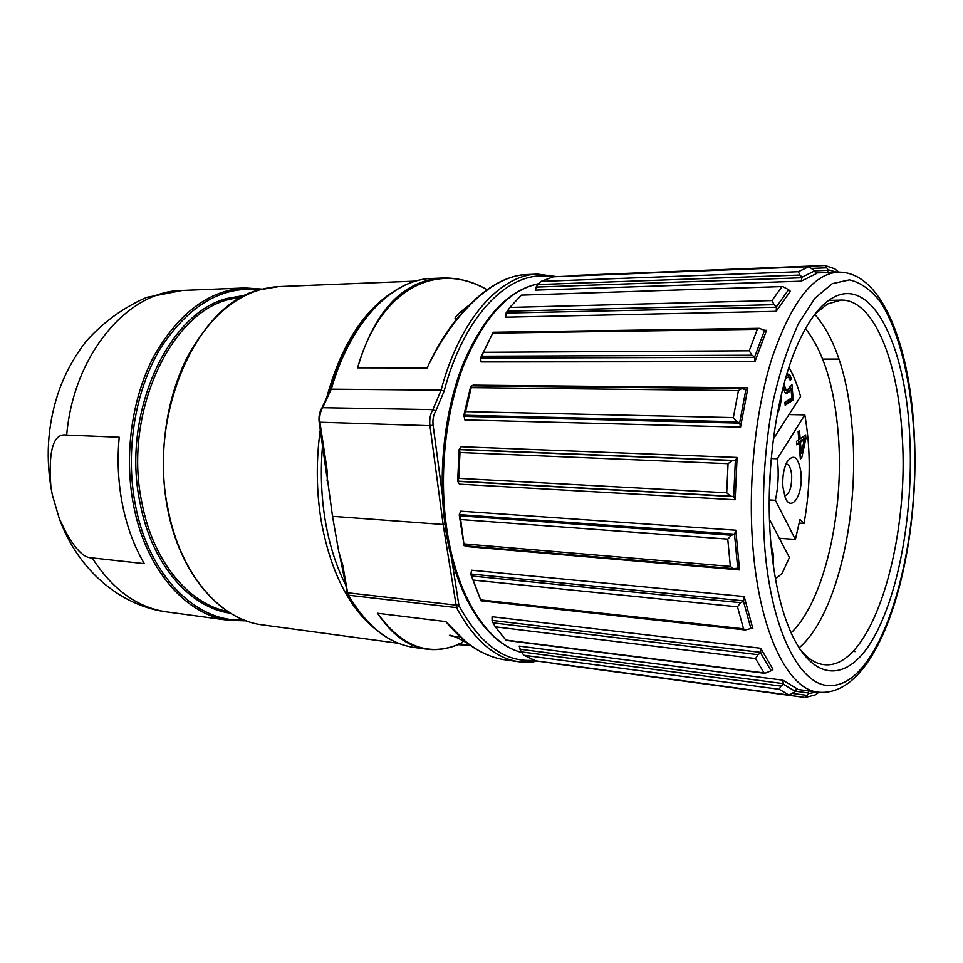 <?xml version="1.0" encoding="UTF-8"?>
<svg xmlns="http://www.w3.org/2000/svg" width="963" height="963" viewBox="0 0 963 963"><rect width="100%" height="100%" fill="white"/><g stroke="black" fill="none" stroke-linecap="round" stroke-linejoin="round"><path stroke-width="1.44" d="M374.198 628.153C347.944 606.172 330.273 570.373 321.173 520.742C316.309 490.937 316.02 460.543 320.294 429.546M325.59 401.74C339.036 350.243 360.523 314.299 390.027 293.908M345.44 584.469C336.027 565.823 329.262 544.336 325.157 520.02C321.161 495.596 320.318 470.534 322.605 444.834M326.457 471.858L332.524 516.337L338.699 551.33L342.732 565.125L341.949 564.667M338.699 551.33L340.541 558.42M325.819 466.044L326.577 466.369C327.444 472.677 327.613 477.395 327.083 480.501M475.228 648.617L466.959 642.947C479.803 652.553 492.912 658.247 506.285 660.016L506.044 659.98C484.497 657.031 464.431 644.235 445.857 621.616L377.556 613.275C391.628 634.509 407.806 646.438 426.091 649.074L414.391 647.485C389.076 643.934 367.096 626.504 348.437 595.206L347.583 594.616M445.002 524.63L332.524 516.337M487.122 289.719C437.214 260.431 379.747 288.575 357.586 367.854L427.091 367.974C454.404 310.351 494.934 275.274 526.352 274.599L526.58 274.587C503.673 275.623 480.224 290.633 456.257 319.596L456.257 319.596C445.279 333.246 435.565 349.376 427.091 367.974L357.586 367.842C374.619 310.712 402.727 280.775 441.921 278.054L431.881 278.463C392.579 279.186 350.544 321.654 331.392 388.799L322.93 407.229C320.198 411.538 319.198 416.618 319.945 422.48L326.577 466.369M469.523 644.849L458.34 643.922L457.678 644.704L460.085 644.187L463.552 640.985M459.231 644.536L457.678 644.704C427.909 656.561 401.198 646.077 377.556 613.275L445.857 621.616L466.959 642.947M734.528 534.429L735.816 530.228L739.536 569.927L738.38 567.953L737.694 568.206L734.528 534.429L731.459 535.235L727.763 539.111L460.687 519.563L464.13 545.66L459.219 514.88L459.748 515.819L731.459 535.235M760.674 648.243L772.976 669.297L771.086 670.766L760.614 652.914L760.674 648.243L492.069 616.753L492.069 620.906L493.044 622.868L758.001 654.671L760.614 652.914M743.472 601.285L744.158 596.542L752.849 628.622L751.995 627.635L750.875 628.55L743.472 601.285L740.583 602.682L737.489 606.822L473.134 580.087L480.994 600.804L470.823 574.417L471.545 575.97L740.583 602.682M782.823 680.155L797.063 688.738L795.438 691.446L783.34 684.212L782.823 680.155L519.189 646.089L521.152 651.855L781.041 686.101L783.34 684.212M166.996 611.95L229.242 620.389L246.251 620.846L229.242 620.389C186.786 615.526 146.075 570.397 133.688 505.948C123.733 455.68 131.714 398.044 154.056 355.889C178.793 312.855 209.103 290.212 244.987 287.937L182.224 290.453C128.561 290.585 73.633 353.794 66.688 435.083L119.207 437.238C117.065 460.398 118.184 483.005 122.554 505.069C127.044 527.05 134.29 546.575 144.306 563.656L92.183 557.902C112.599 589.729 137.54 607.749 166.996 611.95C119.809 605.992 77.293 569.001 59.176 518.214C71.274 545.058 82.276 558.275 92.183 557.902M805.056 697.465L554.532 663.399M818.851 692.253L815.228 694.925L805.128 697.489L808.655 693.529L808.258 690.856M816.853 691.988L808.655 693.529M909.529 432.255C904.895 344.947 872.045 276.116 833.248 297.519C820.789 304.296 809.221 319.247 798.544 342.371C776.322 390.256 764.478 474.302 770.99 544.528C773.578 573.166 778.405 597.83 785.459 618.523C807.957 683.453 846.477 685.379 873.068 638.818C899.863 592.305 914.116 507.429 909.529 432.255M799.314 648.496C807.066 658.223 815.216 663.591 823.798 664.614C871.623 670.946 910.264 541.82 902.018 433.639C897.757 359.849 873.176 299.048 841.06 300.107L827.566 303.983L815.167 313.842M814.782 314.335C835.764 338.567 848.343 377.881 852.532 432.291C858.9 514.748 837.654 610.903 801.998 645.198L798.977 647.967M791.08 632.92C824.484 600.972 844.455 511.57 838.328 434.891C834.548 387.126 823.606 351.688 805.489 328.564M804.827 414.897C810.93 450.034 810.677 486.195 804.045 523.415L799.952 519.563L795.366 539.436L775.384 500.291C778.333 486.544 778.971 472.713 777.285 458.773L804.827 414.897L788.998 414.572M779.368 538.293L795.366 539.436M769.497 519.394L789.407 557.517L782.112 573.358L775.516 579.028M773.445 566.063L773.566 555.326L770.99 544.444M788.962 367.324C793.572 375.534 797.448 385.248 800.59 396.455L773.349 439.02M799.266 523.102L804.045 523.415M782.907 487.061L785.254 497.69C790.322 510.799 800.722 499.195 801.228 480.513L801.12 473.411C798.532 456.883 793.801 453.091 786.94 462.047C783.629 468.812 782.281 477.154 782.907 487.061M801.71 457.87L800.337 458.87L799.061 443.245L796.762 444.87L796.473 441.379L798.784 439.754L798.122 431.617L799.507 430.654L800.157 438.791L805.622 434.951L805.899 438.406L801.71 457.87L800.253 457.81M775.384 500.291L769.244 499.953M771.231 458.544L777.285 458.773M784.568 495.849C789.528 494.139 791.887 487.254 791.67 475.168C790.924 468.174 789.058 464.395 786.085 463.817M66.688 435.083C53.422 432.82 48.162 450.178 50.907 487.146L52.375 495.078L59.176 518.214M803.732 436.275L803.9 438.346L805.899 438.406M803.9 438.346L803.648 439.501M800.674 453.224L800.097 455.932M796.642 443.462L799.061 443.245M798.7 438.743L800.157 438.791M799.88 453.2L801.336 453.248L804.31 439.525L802.311 439.465L798.423 442.21L798.508 443.221M804.31 439.525L800.446 442.27L801.336 453.248M798.423 442.21L800.446 442.27M777.297 413.813C779.874 408.721 781.246 402.257 781.39 394.397M783.798 389.798L787.18 390.123L791.947 384.622L793.199 400.018L785.158 405.218L784.917 402.245L791.791 397.815L791.008 388.33L788.841 392.206L786.181 393.265L784.845 392.218L783.16 387.246M786.639 374.727L788.613 374.162L789.937 375.233L791.514 379.266L790.093 380.144L789.431 378.05L787.614 377.279L785.314 379.314M783.75 385.031L784.436 382.48M784.243 385.031L786.169 390.123M790.057 386.38L790.214 388.318M791.032 398.309L791.165 399.994L793.199 400.018M791.165 399.994L785.062 403.942M789.287 388.318L791.008 388.33M788.601 389.221L787.939 390.834L789.973 390.858M787.939 390.834L786.807 392.182L788.841 392.206M786.807 392.182L785.688 392.88M785.952 393.085L787.421 393.109M787.012 374.511L789.937 375.233M787.903 375.221L788.805 377.171L790.84 377.183M789.816 379.266L791.514 379.266M785.892 377.267L787.614 377.279M783.425 386.223L784.339 386.235M783.268 387.86L784.737 387.884M783.677 389.353L785.363 389.377M476.384 298.241L456.257 319.596C452.694 319.126 456.907 314.371 468.909 305.331M770.689 465.069L769.329 493.742M779.139 689.255L523.968 655.273L535.873 660.871L788.974 695.033L779.139 689.255L781.041 686.101M788.974 695.033L795.438 691.446M523.968 655.273L521.152 651.855M505.683 640.034L764.056 672.908L755.534 658.548L495.307 626.853L506.093 640.359L764.851 673.318L771.086 670.766M495.307 626.853L493.044 622.868M755.534 658.548L758.001 654.671M764.056 672.908L764.851 673.318M744.158 596.542L471.581 570.216L470.823 574.417M473.134 580.087L471.545 575.97M480.621 599.901L743.532 628.827L737.489 606.822M743.532 628.827L745.302 629.983L750.875 628.55M735.816 530.228L460.687 511.172L459.219 514.88M465.466 545.768L465.671 546.466L739.536 569.927M460.687 519.563L459.748 515.819M464.13 543.902L730.351 566.4L727.763 539.111M730.351 566.4L733.325 568.627L737.694 568.206M735.347 460.543L737.092 457.461L461.157 446.736L459.122 449.444L457.678 481.307L459.459 484.172L735.154 499.761L733.698 496.559L735.347 460.543L732.217 460.627L728.052 463.685L459.977 452.526L458.809 478.358L457.678 481.307M459.977 452.526L459.592 449.649L732.217 460.627M737.092 457.461L735.154 499.761M458.809 478.358L726.716 492.791L728.052 463.685M726.716 492.791L730.592 496.198L458.171 481.163M733.698 496.559L730.592 496.198M738.416 390.569L471.22 387.644L465.586 411.622L733.337 417.593L738.416 390.569L741.618 388.607L746.542 389.726L747.89 387.848L472.989 385.152L472.701 385.874M471.22 387.644L471.376 385.862L470.654 386.536L463.925 414.921L464.828 419.928L740.547 427.151L739.644 422.853L745.904 389.425M465.586 411.622L463.697 416.112M747.89 387.848L740.547 427.151M733.337 417.593L736.671 421.782L464.31 415.246M739.644 422.853L736.671 421.782M492.731 333.138L483.474 352.289L749.238 350.809L757.279 329.322L492.731 333.138L493.188 332.259L480.657 357.706L481.031 361.944L754.944 361.655L754.691 356.876L764.574 330.237L765.597 331.236L766.548 330.321L754.944 361.655M483.474 352.289L480.657 357.706M757.279 329.322L759.169 328.311L764.574 330.237M749.238 350.809L751.947 355.227L481.512 356.226M754.691 356.876L751.947 355.227M506.177 313.541L505.683 317.2L776.154 311.338L776.515 306.679L788.601 289.658L782.642 286.565L521.368 295.135L509.824 307.438L506.044 313.059L776.611 307.221M521.368 295.135L782.642 286.565M789.311 291.295L790.346 291.271L788.601 289.658M790.346 291.271L776.154 311.338M509.824 307.438L771.965 300.588L781.8 286.902M771.965 300.588L774.071 304.681L507.212 311.205M776.515 306.679L774.071 304.681M553.352 276.802L540.977 281.413L536.379 286.565L535.38 290.14L801.168 281.184L802.047 277.175L814.782 270.88L808.824 266.703L553.629 276.79M815.95 273.721L814.782 270.88M816.155 273.709L801.168 281.184M540.977 281.413L798.339 271.747L808.679 266.727M798.339 271.747L799.94 275.081L537.86 284.567M802.047 277.175L799.94 275.081M824.942 265.523L571.721 276.056M827.446 272.541L828.156 269.821L825.014 265.511L834.837 268.846L838.496 272.132M828.156 269.821L836.739 272.204M346.824 592.293L348.437 595.206L456.498 607.629L443.173 524.775L429.943 425.706L319.174 422.203M342.732 565.125L347.607 592.787L455.716 605.089L458.761 604.463L451.563 558.203M442.39 494.982L433.109 425.189L429.943 425.706C429.257 419.531 430.244 414.162 432.893 409.612L322.027 407.698M433.109 425.189C432.519 419.856 433.362 415.222 435.649 411.297L432.893 409.612L441.09 390.159L330.574 389.16M506.044 659.98L519.238 661.786L531.829 662.087L519.238 661.786C495.138 658.415 474.229 640.359 456.498 607.629L459.315 606.245L458.761 604.463M556.807 276.646L537.607 274.142C500.23 274.708 459.784 319.259 441.09 390.159L444.136 391.098C464.768 312.325 512.063 267.87 552.184 277.115M534.032 660.197L533.466 660.257C505.081 662.472 480.356 644.476 459.315 606.245M435.649 411.297L444.136 391.098M531.829 662.087L533.466 660.257M538.498 283.76C508.849 290.007 483.944 317.068 463.793 364.917C445.52 411.755 438.863 473.892 446.627 527.893C456.125 595.628 487.483 643.886 521.513 652.42C486.604 643.802 454.945 595.254 445.412 527.495C437.623 473.555 444.316 411.586 462.721 364.845C482.969 317.056 508.235 290.019 538.51 283.736M796.172 689.255L818.177 692.168C788.769 689.568 760.541 634.761 753.283 551.703C747.42 487.182 754.872 411.971 772.121 357.682C791.153 302.454 813.133 273.937 838.075 272.144L815.24 272.986M771.953 669.177L772.976 669.297M750.971 628.418L752.849 628.622M808.655 692.975L795.486 691.217M792.705 693.444L806.681 695.322M913.634 428.92C922.121 545.552 882.529 685.367 830.708 685.548C801.204 687.233 772.049 633.594 764.899 549.476C761.288 500.88 764.177 448.529 773.072 401.306C779.982 371.2 788.48 345.236 798.592 323.424L814.927 298.217L832.225 283.664L849.474 279.884C860.657 282.46 870.973 289.827 880.435 301.985C898.371 329.767 909.999 376.208 913.634 428.92M242.592 296.688L228.568 299.541C169.295 313.745 122.867 415.306 142.018 503.312C153.225 561.911 189.085 604.222 227.677 611.445M243.916 619.967C197.343 623.073 149.096 576.933 135.518 505.623C124.937 452.237 134.916 390.689 160.448 348.281C188.796 305.199 221.839 285.686 259.565 289.743M245.529 295.196L227.461 298.374C167.706 312.614 120.857 414.945 140.189 503.637C151.877 564.739 190.144 607.93 230.47 613.214M278.692 286.589L259.167 289.887C197.066 304.513 147.724 413.873 167.923 508.645C180.165 574.309 220.575 620.124 262.658 624.915C220.334 620.088 179.816 574.201 167.55 508.524C157.715 457.353 165.732 398.646 188.038 355.72C212.715 311.916 242.929 288.876 278.692 286.589L415.775 281.112M783.413 683.634L519.948 649.218M760.758 652.372L492.237 620.437M743.677 600.852L471.063 574.032M734.781 534.176L459.52 514.651M735.612 460.507L459.447 449.408M457.991 481.368L733.962 496.619M463.973 416.365L739.885 423.13M480.874 358.104L754.86 357.321M764.634 330.345L766.548 330.321M536.415 287.082L802.071 277.765M826.362 267.846L811.953 268.4M814.77 270.868L828.108 270.374M414.391 647.485C388.727 643.85 366.506 626.323 347.739 594.893L339.855 556.096M326.577 474.651L319.198 422.312C318.464 416.582 319.463 411.634 322.196 407.457L330.622 388.992C349.798 321.871 392.037 279.222 431.881 278.463M537.607 274.142L526.352 274.599M532.009 662.075L536.969 661.027M470.462 645.511L458.412 644.656M426.404 649.122C436.733 650.47 447.181 649.026 457.726 644.765M459.592 636.76C451.382 636.11 448.132 635.58 449.841 635.195C449.673 635.159 453.501 635.243 466.959 642.959M555.35 663.748L805.128 697.489M913.923 428.607C922.085 551.149 881.446 698.777 818.177 692.168M828.637 300.432L841.06 300.107M441.921 278.054C455.391 277.585 468.656 280.522 481.717 286.89M789.118 695.069L536.006 660.895M745.302 629.983L480.994 600.804M733.325 568.627L464.13 545.66M463.925 414.921L464.948 413.909M471.376 385.862L741.618 388.607M493.188 332.259L759.169 328.311M553.508 276.778L808.824 266.703M825.014 265.511L573.045 275.514M839.062 359.067L822.715 359.103M855.373 651.578L853.146 651.325M398.61 643.332L262.658 624.915M50.907 487.146C45.405 453.368 48.343 420.494 59.73 388.534C66.447 370.803 75.463 354.817 86.778 340.577C103.691 321.847 123.637 307.45 146.617 297.374L182.224 290.453M913.887 427.981C908.891 343.659 881.53 271.277 838.075 272.144M261.972 289.081L244.987 287.937"/></g></svg>
